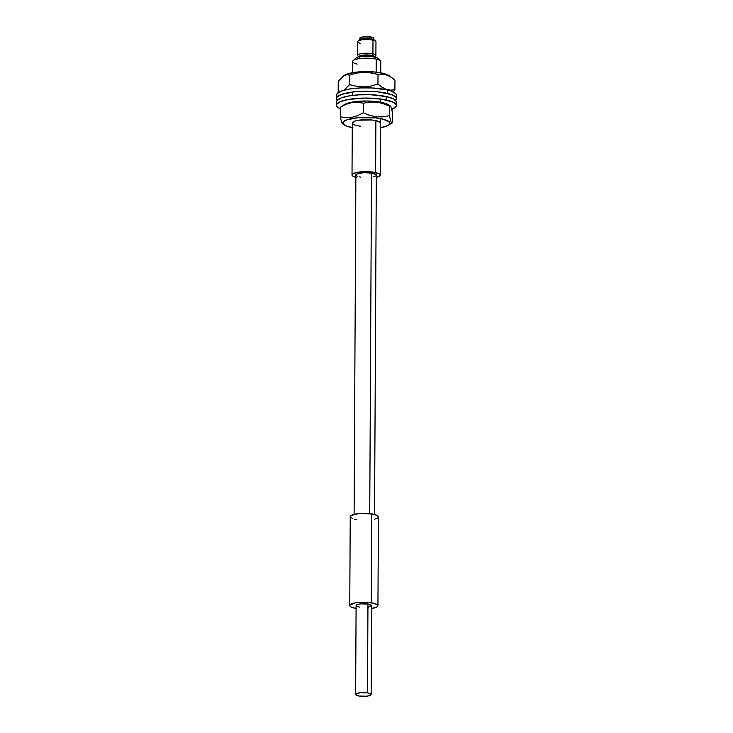 <?xml version="1.0" encoding="UTF-8"?>
<svg xmlns="http://www.w3.org/2000/svg" width="733" height="733" viewBox="0 0 733 733"><rect width="100%" height="100%" fill="white"/><g stroke="black" fill="none" stroke-linecap="round" stroke-linejoin="round"><path stroke-width="1.1" d="M374.224 57.33L375.598 56.056A9.162 2.226 -179.7 0 0 372.914 53.839A9.162 2.226 0.3 0 1 375.892 55.497L375.965 41.827A9.162 2.226 -179.7 0 0 372.987 40.168L372.914 53.839L371.952 55.451L363.44 55.094L360.095 55.809L358.987 56.862A7.751 1.887 0.3 0 1 363.495 55.085A7.751 1.887 0.3 0 1 371.952 55.451L372.914 53.839L372.987 40.168L372.043 39.051A7.751 1.887 -179.7 0 0 359.317 39.903L357.942 41.176A9.162 2.226 0.3 0 1 372.987 40.168A9.162 2.226 -179.7 0 0 363.119 39.719A9.162 2.226 -179.7 0 0 357.649 41.735L357.576 55.396A9.162 2.226 0.3 0 1 363.046 53.39A9.162 2.226 0.3 0 1 372.914 53.839A9.162 2.226 -179.7 0 0 362.02 53.518A9.162 2.226 -179.7 0 0 357.86 55.955L359.225 57.247M360.627 43.394A9.162 2.226 0.3 0 1 357.942 41.176M373.445 38.977L373.665 37.988L371.576 37.117L371.567 38.95L371.576 37.117A7.046 1.713 -179.7 0 0 363.989 36.778A7.046 1.713 -179.7 0 0 359.775 38.327L359.766 40.379M380.739 72.824L380.794 61.673A14.092 3.427 -179.7 0 0 376.212 59.116L376.139 72.146L376.212 59.116L374.325 56.881A11.27 2.74 -179.7 0 0 355.807 58.118L353.068 60.674A14.092 3.427 0.3 0 1 376.212 59.116A14.092 3.427 -179.7 0 0 361.03 58.438A14.092 3.427 -179.7 0 0 352.61 61.526L352.555 72.677M357.2 64.083A14.092 3.427 0.3 0 1 353.068 60.674M355.881 177.359A14.092 3.427 0.3 0 1 352.014 174.976A14.092 3.427 0.3 0 1 360.434 171.888A14.092 3.427 0.3 0 1 375.617 172.567L375.882 120.624L375.617 172.567A14.092 3.427 0.3 0 1 380.198 175.123A14.092 3.427 0.3 0 1 376.313 177.459L380.042 175.636L379.795 174.298L378.869 173.666L373.399 172.154L365.474 171.623L357.759 172.255L352.857 173.822L352.032 175.132L352.426 175.801L356.604 177.533M359.692 56.853L361.525 55.635L366.408 55.103L371.484 55.571L373.766 56.771A7.046 1.713 -179.7 0 0 371.484 55.571L371.475 56.404L371.484 55.571A7.046 1.713 -179.7 0 0 364.063 55.213A7.046 1.713 -179.7 0 0 359.692 56.688M377.861 59.336L377.66 58.264L375.8 57.284L368.415 56.166L358.391 56.972L356.119 57.88L355.459 58.933M376.212 59.116A14.092 3.427 0.3 0 1 380.345 60.812L377.632 58.237A11.27 2.74 -179.7 0 0 374.325 56.881L376.212 59.116M359.069 40.462L361.094 39.115L366.463 38.528L372.043 39.051L374.554 40.37M374.471 56.917A7.751 1.887 0.3 0 0 371.952 55.451L373.748 56.047L374.389 57.137M373.857 40.452L373.867 38.4A7.046 1.713 -179.7 0 0 371.576 37.117L362.652 36.962L359.857 38.07L360.444 39.06M372.987 40.168A9.162 2.226 0.3 0 1 375.672 41.268L374.316 39.976A7.751 1.887 -179.7 0 0 372.043 39.051L372.987 40.168M390.781 76.8L394.959 80.099L394.904 89.664L390.707 90.159L386.419 89.426L382.095 87.273L377.953 84.002L370.944 86.054L363.705 86.925L356.55 86.375L349.595 84.643L343.859 90.397L349.595 84.643L349.65 75.078L356.659 73.025L363.898 72.155L371.054 72.704L377.999 74.436L382.168 73.941L388.646 75.563L394.959 80.099L394.904 89.664L390.707 90.159L386.419 89.426L382.095 87.273L377.953 84.002L377.999 74.436L377.953 84.002L370.944 86.054L363.705 86.925L356.55 86.375L349.595 84.643L349.65 75.078L356.659 73.025L367.508 72.265L377.999 74.436L384.321 74.125L390.781 76.8L388.582 75.389A23.502 5.708 -179.7 0 0 385.521 74.015L386.493 74.665L382.443 73.172L374.581 71.981L360.957 71.742L349.238 73.392L344.51 75.27M338.197 90.947L339.306 91.918L338.197 90.947L338.252 81.372L343.988 75.618L346.865 74.729L349.65 75.078L346.865 74.729L343.988 75.618L338.252 81.372L338.197 90.947L340.982 91.286L338.197 90.947M388.618 75.417L385.521 74.015A23.502 5.708 -179.7 0 0 363.467 71.642A23.502 5.708 -179.7 0 0 344.684 75.16L343.988 75.618M393.181 91.9L394.904 89.664L393.181 91.9M395.985 96.536L396.471 95.116L395.802 93.696L391.156 91.066L387.354 89.967A29.943 7.275 -179.7 0 0 354.864 88.327A29.943 7.275 -179.7 0 0 336.584 94.933L336.566 98.35A29.943 7.275 0.3 0 1 354.845 91.744A29.943 7.275 0.3 0 1 387.336 93.375L387.354 89.967L371.897 87.951L360.215 87.942L349.494 89.023L341.367 91.02L337.07 93.641L336.584 95.061L337.253 96.481M396.452 98.662L396.471 95.244A29.943 7.275 -179.7 0 0 387.354 89.967L387.336 93.375A29.943 7.275 0.3 0 1 396.452 98.662A29.943 7.275 0.3 0 1 395.609 100.366L396.452 98.534L395.783 97.113L391.138 94.484L377.522 91.79L366.024 91.231L354.607 91.772L341.349 94.438L337.052 97.058L336.566 98.479L337.391 100.064A29.943 7.275 0.3 0 1 336.566 98.35M396.15 103.069L396.388 101.649L393.447 98.882L386.401 96.582A29.943 7.275 -179.7 0 0 354.25 95.217A29.943 7.275 -179.7 0 0 336.548 101.768L336.529 105.186A29.943 7.275 0.3 0 1 354.231 98.634A29.943 7.275 0.3 0 1 386.383 100L386.401 96.582L370.623 94.731L358.959 94.841L348.441 96.023L340.671 98.112L336.832 100.769L336.594 102.199M396.416 105.497L396.434 102.079A29.943 7.275 -179.7 0 0 386.401 96.582L386.383 100A29.943 7.275 0.3 0 1 396.416 105.497A29.943 7.275 0.3 0 1 391.788 109.354L396.132 106.487L396.37 105.066L393.429 102.299L381.636 99.138L364.732 98.066L348.422 99.441L340.653 101.53L336.814 104.187L336.575 105.616L337.492 107.027L340.323 108.759A29.943 7.275 0.3 0 1 336.529 105.186M391.816 109.464L392.567 113.047L392.512 122.613L392.567 113.047L391.037 107.009L391.816 109.464M390.634 106.303L391.037 107.009L390.24 105.946L389.461 106.138L389.415 115.704L382.947 116.877L376.341 116.84L369.689 115.383L363.302 112.781L357.612 115.658L351.73 117.381L345.921 117.674L340.286 116.767L341.431 121.76L342.613 123.868L341.798 122.778M390.322 105.992L388.426 104.773A23.502 5.708 -179.7 0 0 375.937 101.53L390.24 105.946M352.261 127.606A23.502 5.708 0.3 0 1 344.418 125.041A23.502 5.708 0.3 0 1 350.182 118.893A23.502 5.708 0.3 0 1 375.855 117.931L376.341 116.84L369.689 115.383L363.302 112.781L363.348 103.216L369.762 102.043L376.423 102.079L383.02 103.518L389.461 106.138L389.415 115.704L382.947 116.877L376.341 116.84L375.855 117.931L357.869 117.747L347.13 119.736L343.438 121.76L343.236 123.987L346.553 126.076L352.894 127.716M352.289 122.961L354.836 121.082L358.813 120.185L372.062 120.001A14.092 3.427 0.3 0 1 380.473 123.181M388.426 104.782L379.951 102.098L366.986 100.998L353.847 101.823L344.501 104.572M380.445 127.753L387.894 125.517L389.324 124.463L389.525 122.237L383.359 119.241L375.855 117.931A23.502 5.708 0.3 0 1 388.316 125.27A23.502 5.708 0.3 0 1 380.445 127.753M360.7 126.213A14.092 3.427 0.3 0 1 352.289 123.034A14.092 3.427 0.3 0 1 372.062 120.001L378.265 121.33L380.464 123.254M363.302 112.781L357.612 115.658L351.73 117.381L345.921 117.674L340.286 116.767L340.332 107.201L346.022 104.324L351.904 102.602L357.713 102.308L363.348 103.216L363.302 112.781M341.102 107.009L340.332 107.201L341.102 107.009L340.332 107.201L340.286 116.767M392.512 122.613L391.743 122.805L392.512 122.613L391.743 122.805L390.946 121.742L389.415 115.704M390.946 121.742L390.167 119.287M340.332 107.201L346.022 104.324L351.904 102.602L357.713 102.308L363.348 103.216L369.762 102.043L376.423 102.079L375.937 101.53A23.502 5.708 -179.7 0 0 344.528 104.544L340.506 107.073M356.11 605.641L357.283 604.588L360.673 603.882L367.957 604.038A7.751 1.887 -179.7 0 0 360.105 603.955A7.751 1.887 -179.7 0 0 356.101 605.577L355.642 694.426A7.751 1.887 0.3 0 1 359.637 692.804A7.751 1.887 0.3 0 1 367.499 692.887L367.957 604.038L371.604 605.595M371.136 694.508L371.604 605.66A7.751 1.887 -179.7 0 0 367.957 604.038L367.499 692.887A7.751 1.887 0.3 0 1 371.136 694.508A7.751 1.887 0.3 0 1 367.141 696.13A7.751 1.887 0.3 0 1 359.28 696.048A7.751 1.887 0.3 0 1 355.642 694.426M377.944 605.696L378.411 516.847A14.092 3.427 -179.7 0 0 371.787 513.906A14.092 3.427 -179.7 0 0 357.493 513.741A14.092 3.427 -179.7 0 0 350.227 516.701L349.76 605.55A14.092 3.427 0.3 0 1 357.026 602.59A14.092 3.427 0.3 0 1 371.319 602.755L371.787 513.906L371.319 602.755A14.092 3.427 0.3 0 1 377.944 605.696A14.092 3.427 0.3 0 1 371.585 608.518L377.028 606.897L377.752 606.255L377.587 604.917L373.509 603.167L363.421 602.196L355.67 602.792L349.953 604.982L349.769 605.65L351.006 606.961L356.385 608.491M356.091 608.436A14.092 3.427 0.3 0 1 349.76 605.55M374.545 514.465L376.322 175.105A10.216 2.483 -179.7 0 0 371.521 172.97L369.734 513.641L371.521 172.97A10.216 2.483 -179.7 0 0 361.158 172.851A10.216 2.483 -179.7 0 0 355.89 174.995L354.112 514.355M376.322 175.022L373.106 173.272L363.806 172.621L356.55 174.124L356.156 175.563L357.796 176.451M359.106 176.827L360.7 177.129M373.555 176.79L375.663 175.975M371.494 605.971L368.351 607.171M359.747 607.199L356.302 606.008M378.402 516.738L377.165 515.427L371.787 513.906L358.529 513.622L351.144 515.491L350.237 516.811L352.848 518.707M354.662 519.221L356.852 519.642M374.581 519.166L377.495 518.048M359.28 696.048L366.573 696.203L369.963 695.498L371.136 694.444L367.499 692.887L360.205 692.731L355.743 694.114L356.32 695.205L359.28 696.048M352.445 93.632L352.436 95.427M352.289 123.034L352.014 174.976M380.601 98.992L380.583 102.208M380.491 118.609L380.198 175.114M342.522 123.822L344.418 125.041M392.347 122.741L388.316 125.27"/></g></svg>
